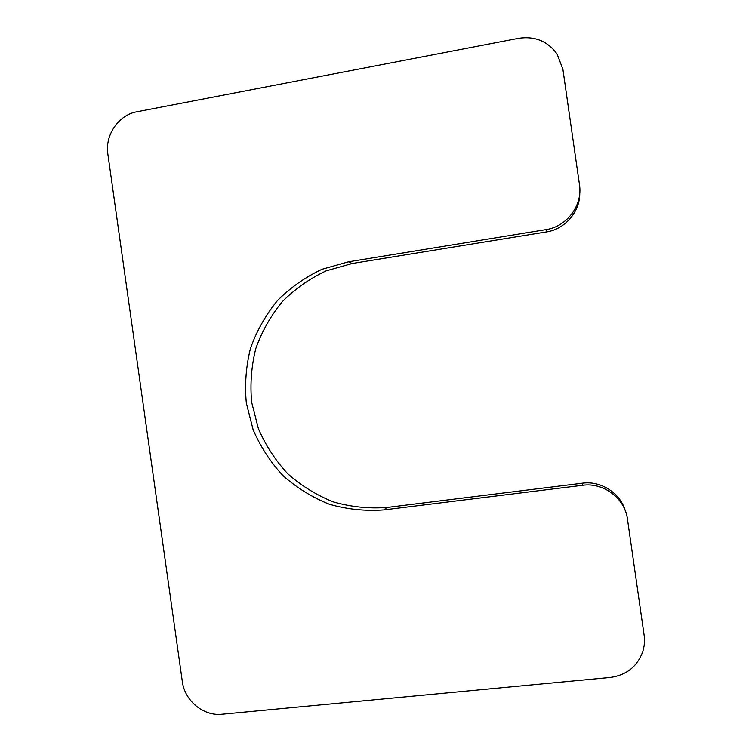 <?xml version="1.0" encoding="UTF-8"?>
<svg xmlns="http://www.w3.org/2000/svg" width="752" height="752" viewBox="0 0 752 752"><rect width="100%" height="100%" fill="white"/><g stroke="black" fill="none" stroke-linecap="round" stroke-linejoin="round"><path stroke-width="1.13" d="M348.496 261.809L545.999 229.614C566.782 226.69 582.866 205.277 579.472 184.748L562.9 69.287L557.119 54.05C547.663 41.134 534.813 35.88 518.579 38.296L136.883 111.775C118.515 114.915 104.791 135.116 107.874 154.188L182.313 681.491C184.644 700.77 203.472 716.412 222.047 714.259L610.192 677.467C626.209 675.287 637.029 666.808 642.64 652.031C644.426 646.523 644.915 640.854 644.097 635.036L627.45 519.049C624.931 498.322 603.433 482.248 582.65 485.284L383.811 509.922C365.284 511.247 347.133 509.358 329.357 504.244C312.193 497.382 296.711 487.804 282.893 475.527C270.353 461.954 260.418 446.66 253.104 429.655L246.308 402.969C244.607 384.526 245.998 366.327 250.482 348.373C256.695 330.946 265.635 315.069 277.309 300.744C290.347 287.649 305.237 277.168 321.978 269.291L348.496 261.809L352.256 263.491L326.152 270.852C309.683 278.588 295.028 288.9 282.188 301.778C270.701 315.859 261.903 331.472 255.783 348.618C251.365 366.271 249.993 384.178 251.676 402.311L258.359 428.565C265.559 445.287 275.335 460.327 287.678 473.685C301.279 485.754 316.517 495.164 333.409 501.913C350.893 506.933 368.753 508.784 386.979 507.468L582.499 483.188C600.848 480.594 620.118 492.889 625.25 510.636M352.256 263.491L546.488 231.907C565.053 229.21 580.187 211.594 579.754 192.935M383.811 509.922L386.979 507.468M582.65 485.284L582.499 483.188M545.999 229.614L546.488 231.907"/></g></svg>
